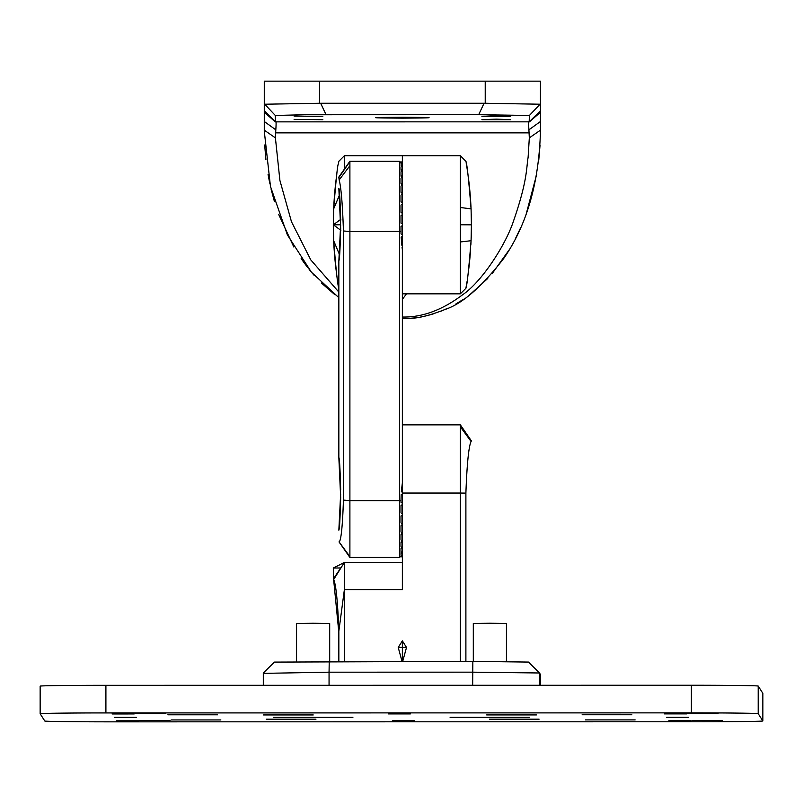 <?xml version="1.0" encoding="UTF-8"?>
<svg xmlns="http://www.w3.org/2000/svg" width="803" height="803" viewBox="0 0 803 803"><rect width="100%" height="100%" fill="white"/><g stroke="black" fill="none" stroke-linecap="round" stroke-linejoin="round"><path stroke-width="1.2" d="M329.23 661.411L329.059 672.181L472.666 672.171L539.475 672.984L528.515 662.073L472.847 661.391L274.435 662.094L263.304 672.994L263.304 685.3M329.059 685.29L329.059 672.181L263.304 673.376M762.85 693.34L762.85 720.953A66.288 0.823 0 0 1 697.094 721.777L111.607 721.837A66.288 0.823 0 0 1 44.797 721.014L40.15 713.757A66.288 0.823 0 0 1 40.15 713.747A66.288 0.823 0 0 1 105.906 712.923L691.393 712.873A66.288 0.823 0 0 1 758.203 713.686L762.85 720.943A66.288 0.823 0 0 1 762.85 720.953L762.85 693.33A66.288 0.823 180 0 0 762.85 693.33L758.203 686.073A66.288 0.823 180 0 0 691.393 685.25L105.906 685.31A66.288 0.823 180 0 0 40.15 686.133A66.288 0.823 180 0 0 40.15 686.143M388.261 713.927L410.353 713.927L388.261 713.927M664.432 713.897L686.525 713.897L664.432 713.897M114.277 717.38L136.369 717.38L114.277 717.38M666.631 717.33L688.723 717.32L666.631 717.33M116.475 720.803L138.568 720.803L116.475 720.803M392.647 720.773L414.739 720.773L392.647 720.773M668.819 720.753L690.911 720.743L668.819 720.753M112.089 713.957L134.181 713.947L112.089 713.957M167.867 714.8L217.583 714.8L167.867 714.8M582.135 714.76L631.841 714.76L582.135 714.76M585.417 719.9L635.133 719.9L585.417 719.9M171.159 719.94L220.865 719.94L171.159 719.94M352.898 717.36L273.351 717.36L352.898 717.36M529.649 717.34L450.102 717.35L529.649 717.34M165.719 713.606L135.346 713.606L165.719 713.606M718.073 713.556L687.689 713.556L718.073 713.556M722.449 720.401L692.076 720.401L722.449 720.401M170.106 720.452L139.722 720.462L170.106 720.452M313.24 714.951L263.525 714.951L313.24 714.951M536.384 714.931L486.678 714.921L536.384 714.931M539.104 719.177L489.388 719.177L539.104 719.177M315.96 719.197L266.245 719.197L315.96 719.197M539.475 685.27L539.475 672.984L540.62 674.761L540.62 685.27L540.62 674.761M506.442 661.531L506.442 623.449L489.81 623.238L473.308 623.449L473.308 661.391M329.692 661.411L329.692 623.459L313.06 623.258L296.558 623.469L296.558 661.542M465.891 661.391L465.891 493.122L460.36 493.052L460.36 424.857L402.363 424.857M460.36 661.391L460.36 493.052L402.363 493.052L402.363 155.742L460.36 155.742L465.891 161.262C467.015 163.822 468.741 179.681 471.07 208.86L471.411 224.84A368.015 368.015 0 0 0 471.411 224.81M344.367 661.401L344.367 589.703L338.846 631.198L338.846 661.401M338.846 631.198C337.732 601.718 336.005 584.494 333.667 579.545L333.315 578.993L333.667 579.545L344.367 562.431L344.367 589.703L402.363 589.703L402.363 493.052M402.694 661.401L406.509 647.439L402.363 640.854L398.228 647.439L402.032 661.401M338.846 632.473L333.667 579.937M471.411 440.917L471.07 441.469L471.411 440.917L460.36 424.857M460.36 426.825L471.07 441.469C468.701 446.639 466.975 463.853 465.891 493.122M460.36 424.867L460.36 427.286M460.36 293.828L460.36 224.79L471.411 224.84L471.07 240.719C468.701 270.24 466.975 286.109 465.891 288.307L460.36 293.828L402.363 293.828L402.363 299.358L406.509 293.828L402.363 293.828M460.36 224.79L460.36 155.742L465.891 161.262A368.015 368.015 0 0 1 466.031 162.065M402.363 225.673L400.988 226.376L402.363 225.673M402.042 247.394L402.363 249.673M401.119 237.096L402.363 236.212L401.119 237.096L401.761 245.136L402.363 245.648M402.363 482.974L401.299 491.657L402.363 492.199M402.363 492.259L401.299 491.657M401.129 494.658L402.363 494.006L401.129 494.658L400.988 500.52L400.988 502.317L402.363 503.25M402.363 234.908L401.008 233.984L400.988 231.405L349.887 231.545L343.443 230.963L343.443 500.078L349.887 500.67L399.603 500.67L399.603 161.262L349.897 161.262L349.897 557.433L399.603 557.433L399.603 500.67L400.988 500.52M402.363 525.584L402.363 524.369L402.363 525.754L400.988 525.684L400.988 531.977L402.363 533.413L402.363 534.657M402.363 542.507L402.363 541.483L402.363 542.627L400.988 542.035L400.988 546.482L402.363 548.871M402.363 553.438L400.988 552.574L400.988 554.642L402.363 556.449M399.603 557.433L401.008 556.027L402.363 557.433L402.363 556.148L400.988 555.244L402.363 557.402M402.363 552.996L400.988 551.43L400.988 548.128L402.363 548.971L402.363 548.047M402.363 546.753L400.988 548.128M402.363 541.453L400.988 539.927L400.988 534.477L402.363 534.818L402.363 533.413M400.988 515.928L402.363 515.727L402.363 514.773L400.988 515.928L400.988 522.873L402.363 524.178M400.988 505.509L402.363 504.555L400.988 505.509L400.988 512.886L402.363 514.02M400.988 552.574L401.49 552.002M400.988 542.035L402.363 540.509M400.988 534.477L402.363 533.031M400.988 525.684L402.363 524.369M400.988 223.154L402.363 223.907L400.988 223.154L400.988 215.565L402.363 214.632M402.363 203.902L400.988 205.036L400.988 212.383L402.363 213.367M402.363 193.794L400.988 195.109L400.988 202.005L402.363 203.179M402.363 184.64L400.988 186.075L400.988 192.308L402.363 193.653M402.363 176.7L400.988 178.226L400.988 183.606L402.363 185.061M402.363 170.226L400.988 171.782L400.988 176.148L402.363 177.684M402.363 165.408L400.988 166.954L400.988 170.176L401.701 170.979M402.363 162.387L400.988 163.882L401.48 166.402M402.363 161.273L400.988 162.668L401.249 163.601M400.988 231.405L400.988 226.376M349.897 208.479L349.897 162.106M349.897 553.96L349.887 552.976M349.887 161.624L338.846 177.583L339.167 179.942L349.887 165.709M343.443 230.963C342.55 204.434 341.124 187.43 339.167 179.942M349.887 556.589L339.167 542.025C341.124 540.138 342.55 526.156 343.443 500.078M340.683 490.001C340.131 469.103 339.518 458.272 338.846 457.509L340.683 497.82L338.846 530.161L340.653 494.538M340.683 497.76L338.846 457.66L338.846 261.035L340.653 225.412M340.683 220.875C340.131 199.977 339.518 189.147 338.846 188.394L340.683 228.694L338.846 261.035L340.643 224.79L333.325 224.79L340.552 219.5M400.988 163.33L402.363 162.076M400.988 165.85L402.363 164.786M400.988 170.176L402.363 169.323M400.988 176.148L402.363 175.536M400.988 183.606L402.363 183.255M400.988 192.308L402.363 192.228M400.988 202.005L402.363 202.195M400.988 212.383L402.363 212.855M340.833 567.962L333.325 568.032L333.375 578.903M333.325 568.032L344.367 562.431L402.363 562.431L344.367 562.431M275.409 137.875L275.81 129.835L264.277 121.494L264.277 130.166L275.409 137.875L279.906 180.464L291.459 221.698L310.771 259.881L338.846 292.091M402.363 318.691C408.958 317.787 416.616 320.718 445.213 309.406C462.277 303.795 481.76 286.832 503.652 258.546C526.778 225.292 539.054 182.743 540.459 130.889L540.459 81.163L319.514 81.163L319.514 103.266L484.058 103.266L478.688 114.699L303.996 114.749L275.319 115.471L275.319 121.865L529.177 121.835C528.565 120.621 528.474 123.291 528.916 129.835L529.318 137.875L528.113 157.388C526.276 167.566 527.802 179.862 513.428 221.287C505.649 244.805 482.061 281.572 462.709 294.691C442.393 310.028 422.278 317.466 402.363 317.034L402.363 318.43M338.846 288.307L338.846 288.307C337.732 285.888 336.005 270.029 333.667 240.719A368.015 368.015 0 0 1 333.325 224.79L333.667 240.719L339.298 254.139M336.316 271.635A368.015 368.015 0 0 1 335.935 268.593M335.905 268.332A368.015 368.015 0 0 1 333.667 240.719M333.355 219.46A368.015 368.015 0 0 1 333.375 218.225M333.476 214.15A368.015 368.015 0 0 1 336.427 177.072M336.778 174.422A368.015 368.015 0 0 1 336.869 173.829M338.836 161.343A368.015 368.015 0 0 1 338.846 161.262L338.354 164.103C337.661 163.932 336.096 178.848 333.667 208.86L339.298 195.44M344.367 169.182L344.367 155.742L460.36 155.742M465.891 288.307A368.015 368.015 0 0 0 466.272 286.069M466.352 285.587A368.015 368.015 0 0 0 466.965 281.823M467.597 277.637A368.015 368.015 0 0 0 470.598 249.231M470.859 245.015A368.015 368.015 0 0 0 471.231 236.263M471.261 235.44A368.015 368.015 0 0 0 471.371 230.14M471.371 219.47A368.015 368.015 0 0 0 471.261 214.15M471.1 209.583A368.015 368.015 0 0 0 466.714 166.161M466.463 164.635A368.015 368.015 0 0 0 466.172 162.929M275.559 121.835C276.172 120.631 276.262 123.301 275.81 129.835M264.277 131.11L270.46 186.426L287.404 234.938L311.423 272.207L338.846 297.642M264.277 130.889L264.277 130.166M335.102 294.902L321.381 282.997M314.405 275.65L309.145 269.437M307.629 267.529L301.135 258.616M293.858 247.033L278.731 214.552M274.465 201.694L271.063 189.026M269.758 183.214L268.072 174.522M265.934 159.777L264.669 145.002M319.514 103.266L264.277 104.229L264.277 81.163L319.514 81.163M264.277 81.163L264.277 121.494M540.459 130.889L540.459 131.682M540.058 145.082L538.783 159.867M536.685 174.381L526.236 213.889M520.886 227.249L515.175 239.194M509.363 249.603L492.49 273.171M487.762 278.47L469.364 295.102M463.552 299.248L455.371 304.297M447.763 308.242L440.827 311.243M433.409 313.853L427.457 315.539M426.303 315.82L420.702 317.004M418.564 317.376L415.593 317.807M414.96 317.888L406.228 318.61M404.632 318.661L402.945 318.691M529.177 121.835L529.408 115.471L478.688 114.699M294.099 119.386L322.826 119.667L294.099 119.386M294.099 116.104L322.826 116.395L294.099 116.104M496.264 119.135L510.628 119.667L481.91 119.667L496.264 119.135M496.264 115.853L510.628 116.395L481.91 116.395L496.264 115.853M402.363 118.161C366.74 117.84 366.74 117.519 402.363 117.198C437.996 117.519 437.996 117.84 402.363 118.161C366.74 117.84 366.74 117.519 402.363 117.198C437.996 117.519 437.996 117.84 402.363 118.161M326.048 114.699L320.668 103.266M484.058 103.266L485.223 103.266L485.223 81.163M540.459 104.219L485.223 103.266M340.873 219.259L333.315 224.79L340.873 230.31M333.667 208.86L333.315 224.79L340.552 230.08M338.756 161.393L344.367 155.742L338.846 161.262M406.509 647.439L402.363 647.369L402.363 661.401M398.228 647.439L402.363 647.369L402.363 640.854M472.666 685.28L472.847 661.391M105.906 685.31L105.906 712.923M691.393 712.873L691.393 685.25M758.203 686.073L758.203 713.686M340.683 228.694L338.846 188.534M529.398 132.876L275.329 132.876M540.459 130.166L529.318 137.875M528.916 129.835L540.459 121.504M540.459 112.269L529.408 121.865M264.277 112.269L275.319 121.865M264.277 110.734L275.319 121.654M275.319 115.471L264.629 104.119M540.108 104.119L529.408 115.471M540.459 110.734L529.408 121.654M471.07 240.719L460.36 241.964M460.36 207.495L471.07 208.86M40.15 713.747L40.15 686.133M539.475 672.984L528.515 662.073M400.998 162.658L399.603 161.262M338.996 176.79L349.887 161.273M338.996 541.905L349.887 557.423M340.643 493.905L338.846 530.161M340.673 497.79C340.131 518.015 339.569 528.635 338.976 529.639L339.047 529.398M340.673 228.664C340.131 248.9 339.569 259.52 338.976 260.523L339.047 260.282M333.325 578.983L342.56 565.322M344.367 155.742L338.725 161.373M339.137 160.981L343.764 156.354L339.087 161.022"/></g></svg>
